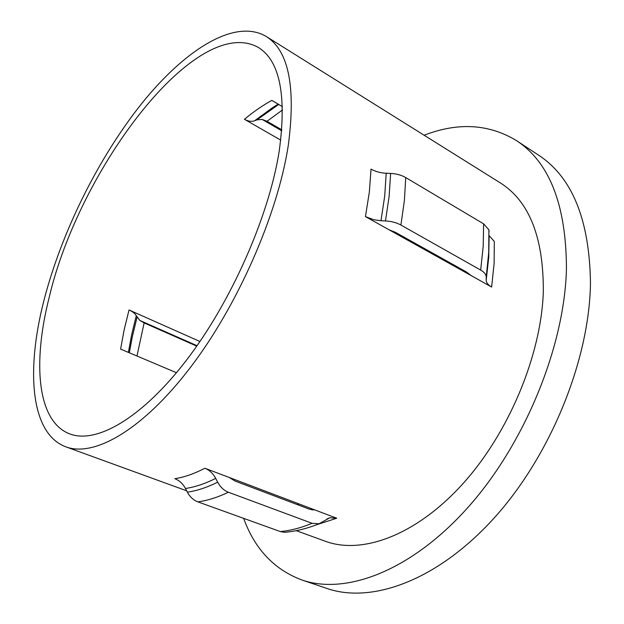 <?xml version="1.0" encoding="UTF-8"?>
<svg xmlns="http://www.w3.org/2000/svg" width="624" height="624" viewBox="0 0 624 624"><rect width="100%" height="100%" fill="white"/><g stroke="black" fill="none" stroke-linecap="round" stroke-linejoin="round"><path stroke-width="0.94" d="M243.641 518.357C254.771 549.011 274.162 569.548 301.837 579.969L326.976 588.463C371.475 603.938 437.143 580.882 493.966 518.216C550.703 455.699 589.657 359.401 590.468 282.703C589.477 219.609 572.138 177.068 538.45 155.08L516.282 140.486C488.693 123.887 457.969 122.14 424.125 135.236M301.837 579.969C345.571 595.202 410.865 571.35 467.977 507.406C525.01 443.617 564.798 345.782 566.452 268.367C566.147 204.719 549.424 162.092 516.282 140.486M49.226 297.274C32.495 362.778 36.995 421.582 69.81 433.922C96.127 444.07 141.508 418.743 186.342 360.344C231.114 302.086 268.882 216.489 279.185 151.289C286.79 95.386 279.856 60.778 258.383 47.471C196.451 12.753 79.045 169.393 49.226 297.274M176.475 372.723L120.611 349.097L124.16 329.753L129.028 309.98C132.811 311.704 135.221 313.615 136.274 315.705L131.516 335.353L128.38 352.388M297.453 503.342L298.67 505.12M281.736 130.798L262.135 119.434L267.025 121.274L281.822 129.854M296.252 530.673L325.346 541.258C361.678 554.791 415.358 535.813 461.955 484.762C508.49 433.813 541.273 355.329 543.325 291.736C543.621 237.432 529.261 201.131 500.237 182.84L266.113 36.403C234.655 17.909 184.603 50.021 141.461 103.865C98.132 158.34 61.394 232.534 43.875 300.674C25.927 370.391 30.428 433.688 65.84 446.831C93.787 457.431 142.046 430.56 189.813 368.238C237.51 306.064 277.625 214.679 288.272 145.517C296.018 86.806 288.631 50.435 266.113 36.403M197.051 345.712L139.838 320.455L136.274 315.705M386.217 173.246C380.476 172.965 375.414 171.584 371.03 169.088L369.353 192.005L365.446 216.614L373.846 219.757L380.983 220.732L384.696 196.162L386.217 173.246L390.616 173.433C396.427 173.729 401.466 175.11 405.725 177.567L483.616 223.837L488.904 229.804L489.091 231.644M470.902 275.449L388.908 229.71L395.483 232.346L466.775 272.165L470.902 275.449L491.642 287.024C488.303 285.129 486.486 282.953 486.166 280.511L486.26 276.744C485.956 274.287 484.084 272.056 480.659 270.067L400.92 225.046C396.56 222.651 391.412 221.286 385.476 220.951L380.983 220.732M491.642 287.024L494.107 263.523L494.309 241.457L489.138 235.661L488.74 257.299L486.166 280.511M196.755 346.133L144.136 322.912L139.838 320.455M280.769 140.15L244.429 119.293C248.157 121.36 251.566 121.844 254.654 120.736L256.979 119.847L262.135 119.434M234.967 481.01L229.328 477.508L204.875 468.242C209.446 470.067 213.057 473.452 215.701 478.397L217.675 482.188C220.342 487.141 223.922 490.495 228.407 492.242L312.07 523.294L319.106 523.762L329.784 517.78L336.742 518.24L315.011 510.003L309.496 509.215L234.967 481.01M204.875 468.242C194.197 473.772 184.189 477.266 174.845 478.702C179.345 480.449 182.879 483.717 185.445 488.491L187.356 492.164C189.946 496.961 193.448 500.191 197.87 501.868L280.309 531.562L284.443 532.319L286.65 532.116M388.908 229.71L365.446 216.614M315.011 510.003L229.328 477.508M199.961 341.507L129.028 309.98M282.461 106.688L271.838 100.386C262.712 105.378 253.57 111.68 244.429 119.293M400.92 225.046L404.399 200.507L405.725 177.567M385.476 220.951L389.134 196.365L390.616 173.433M480.659 270.067L483.218 246.23L483.616 223.837M486.283 277.586L488.787 253.898M486.143 279.685L488.748 254.491M137.03 317.296L132.296 336.905L129.34 352.794M144.136 322.912L136.976 356.023M282.539 109.933L267.025 121.274M278.678 104.442L256.979 119.847M278.249 104.185L272.54 107.671L254.654 120.736M312.569 509.972L313.825 509.551M316.758 524.683L336.742 518.24M280.309 531.562C290.339 530.657 300.924 527.904 312.07 523.294M197.87 501.868C207.418 500.588 217.604 497.383 228.407 492.242M187.356 492.164C196.817 490.815 206.926 487.492 217.675 482.188M185.445 488.491C194.883 487.126 204.968 483.756 215.701 478.397M488.904 229.804L488.709 252.626L486.26 276.744M278.725 104.465L272.54 107.671L278.171 104.146M311.321 509.761L313.061 509.262M329.784 517.78L326.929 518.981M284.443 532.319C295.612 531.414 307.172 528.567 319.106 523.762M186.638 490.792L65.84 446.831"/></g></svg>
